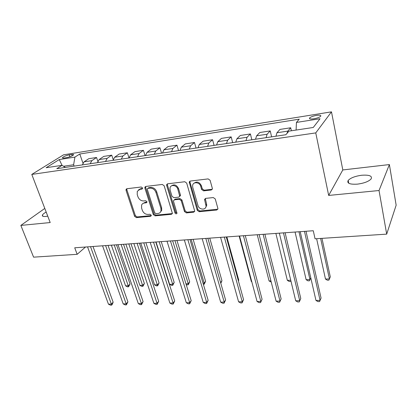 <?xml version="1.0" encoding="UTF-8"?>
<svg xmlns="http://www.w3.org/2000/svg" width="417" height="417" viewBox="0 0 417 417"><rect width="100%" height="100%" fill="white"/><g stroke="black" fill="none" stroke-linecap="round" stroke-linejoin="round"><path stroke-width="0.63" d="M142.531 187.926L141.243 186.998L126.909 188.729L126.096 189.302L126.059 190.361L134.602 216.329L136.385 217.622L150.584 216.282L151.225 215.777L151.215 215.182L149.943 214.265L148.082 214.442C145.382 214.421 143.453 213.024 142.296 210.257L141.598 208.093L141.592 205.122C142.103 203.887 143.047 203.178 144.418 202.996L146.284 202.792L146.914 202.308L146.909 201.666L145.627 200.744L143.761 200.947C141.045 200.952 139.106 199.55 137.928 196.741L137.219 194.536L137.271 191.34L140.034 189.302L141.905 189.083L142.525 188.62L142.531 187.926M361.675 175.255C355.117 176.156 350.619 177.882 348.185 180.415C346.736 183.334 349.811 184.575 357.416 184.137C364.031 183.256 368.586 181.541 371.083 178.992C372.506 175.979 369.373 174.728 361.675 175.255M46.188 212.081C44.15 213.17 42.904 214.161 42.44 215.042C41.997 216.204 43.118 216.673 45.802 216.449L47.741 216.142M316.503 115.389C313.214 115.994 310.936 116.823 309.675 117.881C308.981 118.934 310.347 119.241 313.772 118.809C317.076 118.209 319.37 117.38 320.642 116.317C321.33 115.248 319.954 114.941 316.503 115.389M211.216 190.016L212.368 188.807L212.31 188.275L210.111 180.306L208.135 178.903L190.319 181.061L189.24 182.073L197.251 210.335L199.154 211.7L216.767 210.038L217.919 208.828L217.862 208.364L215.266 198.961L213.311 197.569L205.675 198.372L204.554 199.493L206.066 206.18C205.894 210.444 199.008 209.829 197.971 205.492L192.743 187.327L192.618 185.482C193.061 181.369 199.727 182.099 200.744 186.404L201.614 189.48L203.559 190.866L211.216 190.016L212.279 189.224M328.674 195.432L379.037 190.527L386.689 234.135L396.15 205.195L389.384 164.569L342.805 169.948L331.479 111.845L315.758 132.908L328.674 195.432L342.805 169.948M44.791 208.427L20.85 225.409L50.196 222.553L31.786 174.426L315.758 132.908M20.85 225.409L33.589 257.159L77.155 254.318L85.527 247.015M386.689 234.135L315.059 238.805L313.276 230.742L74.721 247.792L77.155 254.318M164.178 185.8L162.291 184.45L145.804 186.446L144.913 187.124L144.902 188.103L153.284 214.541L155.103 215.855L171.429 214.317L172.419 213.462L164.178 185.8M167.634 183.803L184.767 181.734L186.696 183.105L194.739 211.2L193.665 212.217L186.352 212.91L184.47 211.56L181.223 200.629L179.331 199.274L174.53 199.785L173.524 200.655L173.555 201.437L176.996 213.238C176.381 214.13 175.713 214.025 174.989 212.92L166.67 185.502L166.649 184.632L167.634 183.803M64.244 158.007L66.767 157.61C69.967 156.938 72.224 156.036 73.533 154.9C73.83 154.399 73.241 154.259 71.766 154.467L69.258 154.869C66.068 155.541 63.822 156.443 62.514 157.579C62.222 158.069 62.795 158.21 64.244 158.007M331.479 111.845L63.551 154.822L31.786 174.426M65.36 167.42L62.055 165.325L56.79 168.692L285.838 134.743L288.939 131.141L313.256 127.477L320.021 118.736L296.44 122.426L299.244 119.168L79.767 154.009L74.919 157.105L73.627 164.757L74.111 166.122M62.055 165.325L46.146 167.723L59.277 159.555L74.919 157.105M379.037 190.527L389.384 164.569M73.627 164.757L63.546 166.268M82.952 163.13L79.767 154.009M97.849 161.332L96.546 157.496L88.816 158.679L84.057 161.843L82.378 164.897M113.2 159.617L111.73 155.171L103.781 156.391L99.131 159.57L97.5 162.656M129.015 157.986L127.347 152.784L119.173 154.035L114.639 157.23L113.049 160.352M145.053 155.609L143.412 150.323L134.999 151.611L130.594 154.822L129.056 157.98M161.556 153.164L159.946 147.79L151.288 149.119L147.013 152.346L145.528 155.536M178.549 150.646L176.964 145.184L168.051 146.549L163.923 149.797L162.494 153.023M196.047 148.051L194.499 142.505L185.315 143.907L181.343 147.17L179.977 150.433M214.077 145.382L212.566 139.737L203.1 141.186L199.295 144.464L197.997 147.764M232.665 142.624L231.19 136.885L221.432 138.381L217.804 141.671L216.579 145.007M251.832 139.784L250.403 133.946L240.338 135.483L236.898 138.793L235.751 142.166M271.613 136.854L270.226 130.912L259.838 132.502L256.611 135.817L255.543 139.236M291.358 130.776L290.696 127.774L279.969 129.416L276.961 132.747L275.981 136.203M96.546 157.496L91.844 160.665L90.187 163.74M111.73 155.171L107.143 158.361L105.532 161.468M127.347 152.784L122.879 155.989L121.316 159.127M143.412 150.323L139.07 153.545L137.563 156.719M159.946 147.79L155.744 151.032L154.29 154.238M176.964 145.184L172.914 148.442L171.523 151.689M194.499 142.505L190.605 145.773L189.276 149.057M212.566 139.737L208.849 143.021L207.588 146.341M231.19 136.885L227.661 140.185L226.473 143.542M250.403 133.946L247.072 137.256L245.962 140.654M270.226 130.912L267.109 134.232L266.088 137.673M290.696 127.774L287.808 131.115L287 133.398M296.101 130.062L296.44 122.426M62.024 165.33L59.277 159.555M142.572 188.448L140.795 188.661L138.606 189.787M142.885 203.522L145.163 202.328L146.956 202.136M126.846 188.739L126.841 189.725L135.353 215.646L137.136 216.939L151.262 215.599M144.913 187.124L145.669 186.482L145.658 187.462L154.009 213.853L155.828 215.167L172.393 213.561M147.983 188.359L147.352 188.844L147.347 189.521L154.691 212.764L155.968 213.686L157.954 213.494C159.508 213.296 160.519 212.467 160.988 211.012L160.91 208.391L155.932 192.393C154.754 189.516 152.773 188.093 149.984 188.119L147.983 188.359L148.733 187.713L147.899 188.375M160.409 212.18L161.707 210.324L161.629 207.708L160.91 208.391M148.733 187.713L150.735 187.473C153.513 187.447 155.494 188.865 156.667 191.737L161.629 207.708M174.264 199.842L175.229 199.107L180.024 198.596L181.911 199.946L185.148 210.856L187.024 212.206L194.687 211.424M167.42 183.85L167.389 184.851L175.677 212.222L177.011 213.155M177.804 189.13C176.808 185.164 170.819 184.142 170.042 187.78L170.105 190.022L172.012 196.329L173.894 197.679L178.7 197.158L179.732 196.24L177.804 189.13L178.507 188.468C176.537 184.799 174.144 183.97 171.324 185.987M179.675 196.423L180.425 195.568L180.389 194.817L179.691 195.49M178.507 188.468L180.389 194.817M193.936 183.303C196.892 181.124 199.378 181.932 201.406 185.737L202.276 188.807L204.215 190.194L211.862 189.334M205.534 207.744L206.712 205.477L206.566 203.996L205.92 204.7M205.279 198.476L206.566 203.996M190.016 181.134L189.97 182.14L197.908 209.631L199.811 210.992L217.856 209.198M111.36 245.17L125.58 285.859L128.415 285.76L130.036 284.013L116.463 244.805M130.036 284.013L128.582 286.792L114.232 244.967M128.582 286.792L127.451 286.828L125.58 285.859M90.51 246.661L111.36 304.113L108.446 304.165L87.544 246.874M93.001 246.483L113.137 302.205L111.36 304.113L111.594 305.135L110.427 305.155L108.446 304.165M113.137 302.205L112.303 304.368L111.594 305.135M125.861 244.133L139.888 285.369L142.796 285.27L144.376 283.503L130.99 243.768M144.376 283.503L142.922 286.317L128.806 243.924M142.922 286.317L141.764 286.354L139.888 285.369M140.753 243.069L154.571 284.868L157.553 284.769L159.091 282.981L145.903 242.704M159.091 282.981L157.636 285.827L143.776 242.856M157.636 285.827L156.443 285.869L154.571 284.868M156.041 241.98L169.641 284.358L172.701 284.253L174.186 282.439L161.223 241.605M174.186 282.439L172.737 285.327L172.701 284.253L159.153 241.756M172.737 285.327L171.512 285.369L169.641 284.358M105.605 245.582L126.184 303.847L123.187 303.899L102.551 245.801M108.045 245.41L127.915 301.913L126.184 303.847L126.367 304.879L125.173 304.9L123.187 303.899M127.915 301.913L126.367 304.879M121.123 244.471L141.41 303.571L138.329 303.628L117.985 244.696M123.51 244.305L143.088 301.611L141.41 303.571L141.545 304.624L140.315 304.645L138.329 303.628M143.088 301.611L141.545 304.624M137.089 243.33L157.053 303.289L153.889 303.347L133.857 243.564M139.414 243.168L158.684 301.303L157.053 303.289L157.141 304.358L155.88 304.379L153.889 303.347M158.684 301.303L157.141 304.358M185.966 283.8L188.249 283.722L189.688 281.892L176.959 240.484M189.688 281.892L188.239 284.811L188.249 283.722L174.947 240.625M188.239 284.811L186.983 284.853L186.154 284.399M153.519 242.157L173.138 303.003L169.886 303.06L150.193 242.397M155.781 241.996L174.713 300.991L173.138 303.003L173.175 304.082L171.877 304.102L169.886 303.06M174.713 300.991L173.175 304.082M203.032 283.216L204.226 283.174L205.602 281.324L193.128 239.327M205.602 281.324L204.158 284.285L204.226 283.174L191.184 239.467M204.158 284.285L203.36 284.311M170.438 240.948L189.678 302.706L186.331 302.763L167.014 241.193M172.628 240.791L191.195 300.667L189.678 302.706L189.657 303.8L188.322 303.826L186.331 302.763M191.195 300.667L189.657 303.8M220.603 282.617L221.959 280.74L209.751 238.138M220.629 282.695L207.88 238.274M221.959 280.74L220.807 283.325M187.858 239.702L206.696 302.398L203.256 302.461L184.335 239.957M189.975 239.551L208.151 300.334L206.696 302.398L206.618 303.513L205.242 303.534L203.256 302.461M208.151 300.334L206.618 303.513M238.357 280.756L238.764 280.141L226.853 236.919M238.764 280.141L238.42 280.98M189.594 181.4L189.521 181.807M205.816 238.42L224.21 302.085L220.671 302.148L202.182 238.68M207.848 238.274L225.602 299.99L224.21 302.085L224.07 303.216L222.657 303.237L220.671 302.148M225.602 299.99L224.07 303.216M239.149 236.038L251.342 281.569L251.738 281.553M251.811 281.845L251.342 281.569M224.325 237.096L242.251 301.757L238.597 301.825L220.577 237.367M226.275 236.96L243.564 299.635L242.251 301.757L242.042 302.909L240.583 302.935L238.597 301.825M243.564 299.635L242.042 302.909M257.237 234.745L269.08 280.964L270.935 280.902M271.232 282.059L269.08 280.964M243.419 235.73L260.828 301.423L257.07 301.491L239.551 236.006M245.274 235.6L262.069 299.27L260.552 302.591L259.051 302.617L257.07 301.491M262.069 299.27L260.552 302.591M275.866 233.416L287.339 280.339L290.738 280.224M290.92 280.959L290.675 281.412L289.195 281.465L287.339 280.339M290.873 280.782L290.675 281.412M263.122 234.323L279.979 301.079L276.101 301.147L259.129 234.609M264.873 234.198L281.136 298.895L279.625 302.268L278.076 302.294L276.101 301.147M281.136 298.895L279.625 302.268M295.059 232.04L306.13 279.698L309.951 279.567L298.968 231.763M310.795 277.868L309.508 280.787L307.981 280.839L306.13 279.698M309.508 280.787L310.79 277.842M283.461 232.868L299.719 300.725L295.721 300.798L279.343 233.166M285.108 232.754L300.793 298.509L299.286 301.929L297.691 301.96L295.721 300.798M300.793 298.509L299.286 301.929M316.618 238.706L325.479 279.041L329.42 278.905L330.3 276.883L321.966 238.357M330.3 276.883L328.898 280.146L329.42 278.905L320.631 238.441M328.898 280.146L327.324 280.198L325.479 279.041M304.473 231.367L320.084 300.36L315.961 300.433L300.219 231.675M306.005 231.258L321.064 298.108L319.568 301.585L317.926 301.611L315.961 300.433M321.064 298.108L319.568 301.585M91.844 160.665L84.057 161.843M107.143 158.361L99.131 159.57M122.879 155.989L114.639 157.23M139.07 153.545L130.594 154.822M155.744 151.032L147.013 152.346M172.914 148.442L163.923 149.797M190.605 145.773L181.343 147.17M208.849 143.021L199.295 144.464M227.661 140.185L217.804 141.671M247.072 137.256L236.898 138.793M267.109 134.232L256.611 135.817M287.808 131.115L276.961 132.747M69.936 156.782L69.258 154.869M72.24 155.812L71.766 154.467M140.795 188.661L140.034 189.302M146.94 202.203L146.284 202.792M145.163 202.328L144.418 202.996M151.256 215.646L150.584 216.282M137.136 216.939L136.385 217.622M135.353 215.646L134.602 216.329M126.841 189.725L126.059 190.361M142.551 188.536L141.905 189.083M172.127 213.619L171.429 214.317M155.828 215.167L155.103 215.855M154.009 213.853L153.284 214.541M145.658 187.462L144.902 188.103M156.667 191.737L155.932 192.393M150.735 187.473L149.984 188.119M194.327 211.513L193.665 212.217M187.024 212.206L186.352 212.91M185.148 210.856L184.47 211.56M181.911 199.946L181.223 200.629M180.024 198.596L179.331 199.274M175.229 199.107L174.53 199.785M175.677 212.222L174.989 212.92M167.389 184.851L166.67 185.502M204.215 190.194L203.559 190.866M202.276 188.807L201.614 189.48M201.406 185.737L200.744 186.404M205.258 199.373L204.606 200.066M217.393 209.324L216.767 210.038M199.811 210.992L199.154 211.7M197.908 209.631L197.251 210.335M189.97 182.14L189.287 182.797M348.732 183.24L348.185 180.415M42.909 216.261L42.44 215.042M309.873 118.824L309.675 117.881M62.68 158.043L62.514 157.579M126.763 188.76L126.096 189.302M161.707 210.324L160.988 211.012M180.425 195.568L179.732 196.24M167.373 183.986L166.649 184.632M206.712 205.477L206.066 206.18M205.206 198.8L204.554 199.493M189.928 181.416L189.24 182.073"/></g></svg>
